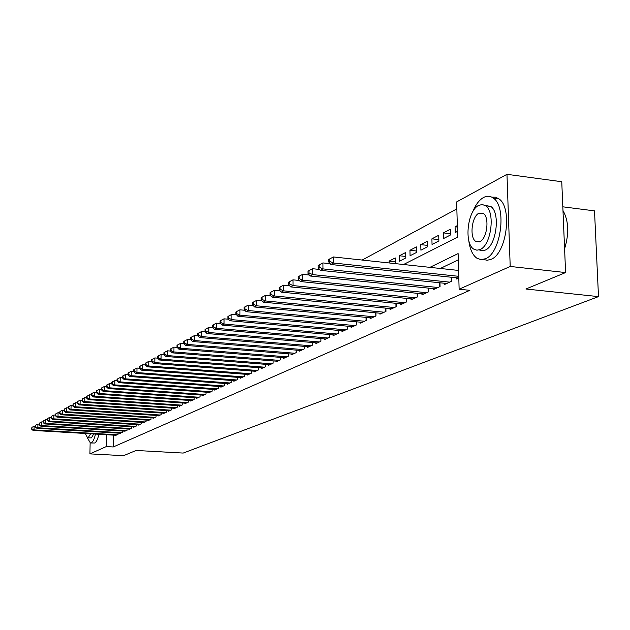 <?xml version="1.0" encoding="UTF-8"?>
<svg xmlns="http://www.w3.org/2000/svg" width="630" height="630" viewBox="0 0 630 630"><rect width="100%" height="100%" fill="white"/><g stroke="black" fill="none" stroke-linecap="round" stroke-linejoin="round"><path stroke-width="0.94" d="M562.81 206.813L594.507 210.877L598.5 296.612L183.196 453.065L136.119 450.466L123.535 455.679L89.925 453.876L90.137 442.898M456.844 208.892L362.163 260.048M403.547 264.513L457.648 237.077L456.648 201.923L506.969 174.321L510.205 266.451L459.128 289.225L458.112 253.591L429.904 267.356M510.205 266.451L565.598 272.562L561.755 181.731L506.969 174.321M456.514 277.798L456.553 278.988L458.805 277.956M444.67 283.272L444.701 284.429L451.773 281.185L451.663 277.287M433.149 288.595L433.18 289.721L440.055 286.563L439.96 282.783M421.935 293.785L421.958 294.871L428.652 291.8L428.565 288.13M411.02 298.833L411.043 299.888L417.556 296.895L417.477 293.336M400.381 303.747L400.404 304.77L406.752 301.857L406.681 298.399M390.025 308.535L390.041 309.527L396.223 306.692L396.16 303.329M379.921 313.197L379.937 314.165L385.969 311.401L385.906 308.133M370.078 317.748L370.093 318.685L375.968 315.992L375.913 312.819M360.478 322.182L360.494 323.095L366.227 320.465L366.172 317.378M351.107 326.505L351.123 327.395L356.714 324.828L356.675 321.828M341.972 330.726L341.98 331.593L347.437 329.088L347.398 326.167M333.05 334.845L333.057 335.695L338.389 333.246L338.349 330.404M324.332 338.869L324.348 339.696L329.545 337.302L329.514 334.538M315.827 342.799L315.835 343.602L320.914 341.271L320.891 338.57M307.511 346.634L307.519 347.421L312.488 345.138L312.464 342.507M299.392 350.382L299.4 351.146L304.251 348.918L304.227 346.358M291.454 354.052L291.454 354.792L296.195 352.619L296.179 350.123M283.689 357.635L283.689 358.36L288.327 356.233L288.312 353.792M276.098 361.14L276.098 361.848L280.634 359.761L280.618 357.383M268.663 364.565L268.671 365.258L273.105 363.219L273.097 360.895M261.403 367.92L261.403 368.597L265.742 366.605L265.734 364.337M254.284 371.204L254.292 371.857L258.536 369.912L258.536 367.7M247.322 374.409L247.322 375.055L251.488 373.149L251.48 370.983M240.51 377.559L240.51 378.189L244.582 376.315L244.582 374.204M233.832 380.638L233.832 381.252L237.825 379.425L237.825 377.354M227.296 383.654L227.288 384.261L231.202 382.465L231.202 380.441M220.886 386.607L220.886 387.198L224.713 385.442L224.721 383.465M214.609 389.505L214.602 390.08L218.358 388.356L218.366 386.426M208.451 392.34L208.451 392.907L212.129 391.222L212.137 389.324M202.419 395.128L202.419 395.679L206.026 394.026L206.034 392.175M196.505 397.853L196.505 398.396L200.041 396.774L200.049 394.963M190.701 400.53L190.701 401.058L194.166 399.467L194.174 397.695M185.015 403.153L185.007 403.673L188.409 402.113L188.425 400.373M179.432 405.728L179.424 406.24L182.763 404.704L182.771 403.003M173.951 408.256L173.943 408.752L177.219 407.248L177.235 405.578M168.572 410.728L168.564 411.225L171.785 409.744L171.793 408.114M163.296 413.162L163.288 413.642L166.446 412.193L166.462 410.595M158.114 415.556L158.106 416.028L161.201 414.603L161.217 413.028M153.019 417.903L153.019 418.359L156.059 416.966L156.075 415.422M148.026 420.202L148.018 420.659L151.011 419.281L151.027 417.777M143.112 422.47L143.112 422.911L146.042 421.565L146.065 420.084M138.293 424.691L138.285 425.124L141.167 423.801L141.191 422.344M133.552 426.872L133.544 427.298L136.379 425.998L136.403 424.573M128.898 429.022L128.89 429.44L131.678 428.164L131.694 426.762M124.323 431.133L127.047 430.282L127.071 428.912M119.818 433.204L122.504 432.369L122.527 431.022M395.325 261.796L389.104 261.119L395.246 257.922L395.356 263.308L394.845 263.576M405.775 256.465L399.389 255.764L405.688 252.488L405.807 257.938L399.507 261.182L399.389 255.764M416.509 251.008L409.949 250.268L416.414 246.905L416.54 252.425L410.067 255.748L409.949 250.268M427.526 245.393L420.777 244.629L427.423 241.172L427.557 246.763L420.911 250.181L420.777 244.629M438.842 239.636L431.904 238.841L438.724 235.289L438.874 240.951L432.046 244.456L431.904 238.841M450.466 233.722L443.339 232.887L450.348 229.241L450.505 234.974L443.488 238.581L443.339 232.887M389.143 262.962L389.104 261.119M457.325 225.603L455.08 226.768L455.246 232.541L457.482 231.391M113.447 435.125L113.25 446.961L469.862 290.336L459.128 289.225M458.293 259.843L440.323 268.474M115.4 435.243L118.038 434.424L118.054 433.101M565.598 272.562L525.9 289.012L598.5 296.612M113.25 446.961L106.289 446.576L89.925 453.876M106.494 434.724L106.289 446.576M457.364 227.044L455.08 226.768M35.312 426.282L34.122 426.211L34.02 429.896L117.259 434.779M31.878 428.841L31.917 427.36L31.5 429.046L34.02 429.896L33.075 430.424L116.156 435.283M34.122 426.211L31.917 427.36M31.5 429.046L33.075 430.424M87.373 437.763L90.374 442.961L91.287 442.819C92.933 441.913 94.335 439 95.476 434.078M90.673 442.977L94.705 443.008C96.366 442.11 97.776 439.197 98.918 434.275M93.752 433.976L91.382 437.889L87.79 437.826M85.302 433.479L87.562 437.811L88.231 437.7L90.586 433.786M468.744 240.282C469.838 249.244 472.61 255.252 477.06 258.324L481.139 259.647L485.502 258.725C501.015 253.095 507.071 206.813 493.353 198.127C490.305 195.875 487.037 195.662 483.541 197.489C479.107 200.025 475.422 204.963 472.476 212.326M483.454 259.434L487.147 260.277L491.038 259.339C506.63 253.732 512.694 207.522 498.905 198.836L495.495 197.182L491.825 197.159M485.131 205.451L490.738 206.435C500.661 212.562 496.424 245.873 485.226 250.094L482.1 250.787L479.17 249.889M478.737 205.364C467.436 210.412 463.806 243.708 473.925 249.204L476.918 250.205L480.115 249.511C491.266 245.283 495.503 211.916 485.628 205.789L482.297 204.514L478.737 205.364M479.863 241.621C487.069 238.802 489.731 217.311 483.336 213.436L478.981 213.176C471.712 216.334 469.303 237.801 475.8 241.416L479.863 241.621M564.59 248.771C569.244 233.573 568.701 220.823 562.968 210.514M39.178 424.124L37.942 424.053L37.847 427.762L121.716 432.731M35.682 426.699L35.721 425.211L35.296 426.912L37.847 427.762L36.887 428.298L120.598 433.251M37.942 424.053L35.721 425.211M35.296 426.912L36.887 428.298M43.108 421.927L41.832 421.848L41.737 425.597L126.252 430.652M39.548 424.526L39.588 423.021L39.162 424.738L41.737 425.597L40.753 426.14L125.11 431.18M41.832 421.848L39.588 423.021M39.162 424.738L40.753 426.14M47.108 419.69L45.793 419.612L45.691 423.391L130.859 428.534M43.486 422.305L43.525 420.793L43.092 422.533L45.691 423.391L44.698 423.943L129.701 429.069M45.793 419.612L43.525 420.793M43.092 422.533L44.698 423.943M51.18 417.414L49.817 417.336L49.723 421.147L135.552 426.384M47.494 420.052L47.533 418.525L47.092 420.281L49.723 421.147L48.707 421.714L134.371 426.919M49.817 417.336L47.533 418.525M47.092 420.281L48.707 421.714M55.33 415.099L53.92 415.012L53.826 418.863L140.325 424.187M51.581 417.761L51.613 416.217L51.164 417.989L53.826 418.863L52.794 419.438L139.128 424.738M53.92 415.012L51.613 416.217M51.164 417.989L52.794 419.438M59.551 412.745L58.094 412.65L58.007 416.532L145.184 421.958M55.731 415.422L55.771 413.871L55.314 415.658L58.007 416.532L56.952 417.115L143.963 422.517M58.094 412.65L55.771 413.871M55.314 415.658L56.952 417.115M63.85 410.343L62.346 410.248L62.26 414.162L150.129 419.682M59.968 413.044L60 411.477L59.543 413.28L62.26 414.162L61.189 414.76L148.885 420.257M62.346 410.248L60 411.477M59.543 413.28L61.189 414.76M68.237 407.901L66.678 407.799L66.591 411.744L155.169 417.375M64.276 410.618L64.315 409.035L63.843 410.862L66.591 411.744L65.496 412.359L153.901 417.958M66.678 407.799L64.315 409.035M63.843 410.862L65.496 412.359M72.702 405.413L71.096 405.303L71.001 409.287L160.296 415.02M68.67 408.145L68.701 406.555L68.221 408.397L71.001 409.287L69.891 409.909L159.004 415.611M71.096 405.303L68.701 406.555M68.221 408.397L69.891 409.909M77.246 402.869L75.584 402.759L75.498 406.783L165.517 412.619M73.143 405.633L73.174 404.027L72.686 405.885L75.498 406.783L74.371 407.413L164.202 413.225M75.584 402.759L73.174 404.027M72.686 405.885L74.371 407.413M81.884 400.286L80.167 400.168L80.081 404.232L170.84 410.177M77.695 403.066L77.734 401.444L77.238 403.326L80.081 404.232L78.931 404.87L169.501 410.791M80.167 400.168L77.734 401.444M77.238 403.326L78.931 404.87M86.609 397.648L84.837 397.53L84.759 401.625L176.258 407.689M82.341 400.459L82.38 398.822L81.876 400.719L84.759 401.625L83.577 402.279L174.896 408.319M84.837 397.53L82.38 398.822M81.876 400.719L83.577 402.279M91.429 394.963L89.594 394.837L89.515 398.971L181.786 405.153M87.082 397.79L87.113 396.144L86.633 396.412L86.601 398.065L87.082 397.79L89.515 398.971L88.318 399.641L180.393 405.791M89.594 394.837L87.113 396.144M86.601 398.065L88.318 399.641M96.343 392.23L94.453 392.096L94.374 396.27L187.409 402.57M91.909 395.081L91.941 393.411L91.452 393.687L91.421 395.349L91.909 395.081L94.374 396.27L93.145 396.947L186 403.216M94.453 392.096L91.941 393.411M91.421 395.349L93.145 396.947M101.359 389.434L99.398 389.301L99.32 393.514L193.15 399.932M96.831 392.309L96.862 390.624L96.366 390.907L96.335 392.584L96.831 392.309L99.32 393.514L98.075 394.207L191.709 400.593M99.398 389.301L96.862 390.624M96.335 392.584L98.075 394.207M106.47 386.584L104.446 386.442L104.375 390.695L199.001 397.246M101.855 389.482L101.887 387.781L101.383 388.072L101.351 389.765L101.855 389.482L104.375 390.695L103.099 391.403L197.529 397.924M104.446 386.442L101.887 387.781M101.351 389.765L103.099 391.403M111.683 383.678L109.596 383.528L109.526 387.828L204.97 394.506M106.982 386.599L107.013 384.883L106.494 385.174L106.462 386.891L106.982 386.599L109.526 387.828L108.226 388.552L203.466 395.199M109.596 383.528L107.013 384.883M106.462 386.891L108.226 388.552M117.015 380.717L114.849 380.559L114.778 384.898L211.05 391.71M112.211 383.662L112.242 381.93L111.715 382.229L111.683 383.961L112.211 383.662L114.778 384.898L113.455 385.631L209.522 392.419M114.849 380.559L112.242 381.93M111.683 383.961L113.455 385.631M122.448 377.693L120.212 377.527L120.149 381.906L217.255 388.868M117.55 380.662L117.574 378.906L117.038 379.213L117.007 380.961L117.55 380.662L120.149 381.906L118.794 382.662L215.696 389.584M120.212 377.527L117.574 378.906M117.007 380.961L118.794 382.662M128 374.598L125.693 374.433L125.622 378.858L223.595 385.954M122.992 377.598L123.023 375.827L122.472 376.141L122.448 377.905L122.992 377.598L125.622 378.858L124.244 379.622L221.996 386.686M125.693 374.433L123.023 375.827M122.448 377.905L124.244 379.622M133.67 371.448L131.276 371.275L131.213 375.74L230.052 382.985M128.559 374.472L128.583 372.684L128.024 372.999L127.992 374.787L128.559 374.472L131.213 375.74L129.804 376.527L228.43 383.733M131.276 371.275L128.583 372.684M127.992 374.787L129.804 376.527M139.458 368.227L136.986 368.046L136.93 372.558L236.652 379.961M134.237 371.275L134.261 369.471L133.694 369.794L133.662 371.598L134.237 371.275L136.93 372.558L135.489 373.362L234.99 380.725M136.986 368.046L134.261 369.471M133.662 371.598L135.489 373.362M145.373 364.943L142.821 364.746L142.758 369.306L243.385 376.866M140.041 368.014L140.065 366.188L139.482 366.518L139.458 368.337L140.041 368.014L142.758 369.306L141.293 370.125L241.692 377.646M142.821 364.746L140.065 366.188M139.458 368.337L141.293 370.125M151.421 361.581L148.782 361.376L148.719 365.983L250.268 373.708M145.971 364.675L145.995 362.833L145.396 363.171L145.373 365.014L145.971 364.675L148.719 365.983L147.223 366.817L248.535 374.503M148.782 361.376L145.995 362.833M145.373 365.014L147.223 366.817M163.973 354.643L161.091 354.414L161.044 359.116L159.477 359.99L157.602 358.139L158.224 357.785L158.248 355.903L157.618 356.257L157.602 358.139L154.87 357.934L154.815 362.589L257.292 370.479M152.027 361.266L152.05 359.407L151.436 359.754L151.421 361.612L152.027 361.266L154.815 362.589L153.279 363.447L255.52 371.298M154.87 357.934L152.05 359.407M151.421 361.612L153.279 363.447M158.224 357.785L161.044 359.116L264.474 367.188M262.663 368.014L159.477 359.99M161.091 354.414L158.248 355.903M170.486 351.06L167.454 350.815L167.407 355.572L271.806 363.817M164.556 354.225L164.58 352.32L163.934 352.682L163.918 354.588L164.556 354.225L167.407 355.572L165.808 356.462L269.955 364.668M167.454 350.815L164.58 352.32M163.918 354.588L165.808 356.462M177.148 347.39L173.967 347.138L173.919 351.942L279.303 360.376M171.037 350.579L171.053 348.658L170.399 349.028L170.383 350.949L171.037 350.579L173.919 351.942L172.281 352.855L277.413 361.242M173.967 347.138L171.053 348.658M170.383 350.949L172.281 352.855M183.968 343.641L180.621 343.366L180.582 348.232L286.973 356.856M177.66 346.854L177.676 344.909L177.006 345.287L176.991 347.232L177.66 346.854L180.582 348.232L178.904 349.17L285.036 357.745M180.621 343.366L177.676 344.909M176.991 347.232L178.904 349.17M190.945 339.806L187.433 339.515L187.401 344.429L294.808 353.257M184.44 343.043L184.456 341.074L183.771 341.468L183.755 343.429L184.44 343.043L187.401 344.429L185.685 345.39L292.832 354.162M187.433 339.515L184.456 341.074M183.755 343.429L185.685 345.39M198.088 335.885L194.41 335.577L194.379 340.546L302.825 349.571M191.378 339.145L191.394 337.152L190.693 337.546L190.677 339.538L191.378 339.145L194.379 340.546L192.623 341.523L300.801 350.5M194.41 335.577L191.394 337.152M190.677 339.538L192.623 341.523M205.411 331.868L201.553 331.537L201.521 336.562L311.031 345.807M198.481 335.144L198.497 333.136L197.781 333.538L197.765 335.546L198.481 335.144L201.521 336.562L199.718 337.57L308.96 346.76M201.553 331.537L198.497 333.136M197.765 335.546L199.718 337.57M212.901 327.757L208.861 327.403L208.837 332.49L319.426 341.948M205.758 331.057L205.766 329.017L205.034 329.435L205.026 331.467L205.758 331.057L208.837 332.49L206.994 333.514L317.307 342.925M208.861 327.403L205.766 329.017M205.026 331.467L206.994 333.514M220.587 323.544L216.35 323.166L216.334 328.309L328.025 338.003M213.216 326.86L213.223 324.804L212.468 325.23L212.46 327.285L213.216 326.86L216.334 328.309L214.444 329.364L325.852 339.003M216.35 323.166L213.223 324.804M212.46 327.285L214.444 329.364M228.462 319.229L224.02 318.827L224.012 324.033L336.822 333.963M220.846 322.568L220.854 320.489L220.083 320.922L220.075 323.001L220.846 322.568L224.012 324.033L222.075 325.111L334.601 334.987M224.02 318.827L220.854 320.489M220.075 323.001L222.075 325.111M236.534 314.803L231.887 314.378L231.879 319.646L345.839 329.821M228.674 318.166L228.682 316.063L227.887 316.512L227.887 318.615L228.674 318.166L231.879 319.646L229.895 320.757L343.563 330.868M231.887 314.378L228.682 316.063M227.887 318.615L229.895 320.757M244.818 310.267L239.951 309.818L239.951 315.15L355.076 325.584M236.699 313.653L236.707 311.519L235.896 311.984L235.888 314.11L236.699 313.653L239.951 315.15L237.919 316.284L352.745 326.655M239.951 309.818L236.707 311.519M235.888 314.11L237.919 316.284M253.315 305.621L248.228 305.141L248.228 310.535L364.542 321.237M244.936 309.023L244.936 306.865L244.101 307.338L244.101 309.495L244.936 309.023L248.228 310.535L246.141 311.7L362.155 322.332M248.228 305.141L244.936 306.865M244.101 309.495L246.141 311.7M262.033 300.849L256.709 300.345L256.725 305.81L374.252 316.78M253.378 304.274L253.378 302.093L252.52 302.573L252.528 304.755L253.378 304.274L256.725 305.81L254.575 306.999L371.802 317.906M256.709 300.345L253.378 302.093M252.528 304.755L254.575 306.999M270.987 295.958L265.419 295.423L265.435 300.951L384.205 312.212M262.048 299.4L262.041 297.187L261.166 297.683L261.166 299.896L262.048 299.4L265.435 300.951L263.238 302.18L381.693 313.362M265.419 295.423L262.041 297.187M261.166 299.896L263.238 302.18M280.185 290.934L274.365 290.367L274.389 295.966L394.411 307.519M270.947 294.399L270.939 292.155L270.034 292.666L270.042 294.903L270.947 294.399L274.389 295.966L272.128 297.226L391.836 308.708M274.365 290.367L270.939 292.155M270.042 294.903L272.128 297.226M289.635 285.776L283.547 285.169L283.579 290.839L404.893 302.707M280.082 289.257L280.074 286.989L279.145 287.516L279.161 289.776L280.082 289.257L283.579 290.839L281.256 292.139L402.247 303.928M283.547 285.169L280.074 286.989M279.161 289.776L281.256 292.139M299.344 280.476L292.981 279.838L293.021 285.579L415.642 297.769M289.469 283.98L289.461 281.681L288.509 282.216L288.524 284.516L289.469 283.98L293.021 285.579L290.635 286.91L412.933 299.022M292.981 279.838L289.461 281.681M288.524 284.516L290.635 286.91M309.33 275.034L302.676 274.357L302.723 280.177L426.691 292.698M299.124 278.555L299.108 276.224L298.132 276.775L298.148 279.098L299.124 278.555L302.723 280.177L300.274 281.539L423.903 293.982M302.676 274.357L299.108 276.224M298.148 279.098L300.274 281.539M319.599 269.443L312.645 268.719L312.7 274.617L438.039 287.493M309.046 272.971L309.023 270.616L308.015 271.183L308.038 273.538L309.046 272.971L312.7 274.617L310.18 276.019L435.173 288.808M312.645 268.719L309.023 270.616M308.038 273.538L310.18 276.019M330.167 263.686L322.899 262.923L322.962 268.9L449.694 282.138M319.245 267.23L319.221 264.844L318.189 265.427L318.213 267.813L319.245 267.23L322.962 268.9L320.371 270.341L446.757 283.492M322.899 262.923L319.221 264.844M318.213 267.813L320.371 270.341M458.593 270.443L333.451 256.953L333.522 263.017L458.758 276.318M329.75 261.332L329.718 258.906L328.655 259.505L328.687 261.93L329.75 261.332L333.522 263.017L330.852 264.498L458.656 278.019M333.451 256.953L329.718 258.906M328.687 261.93L330.852 264.498M312.48 345.138L312.456 342.507M320.891 341.279L320.867 338.57M329.498 337.326L329.466 334.53M338.318 333.278L338.279 330.396M347.343 329.136L347.303 326.159M356.596 324.883L356.548 321.82M366.077 320.536L366.022 317.37M375.795 316.071L375.74 312.803M385.765 311.496L385.702 308.117M395.986 306.794L395.916 303.306M406.484 301.983L406.405 298.376M417.249 297.037L417.17 293.304M428.313 291.958L428.219 288.091M439.677 286.737L439.575 282.744M451.348 281.374L451.238 277.239M479.383 241.833L475.8 241.416M490.738 206.435L485.628 205.789M493.353 198.127L498.905 198.836"/></g></svg>
